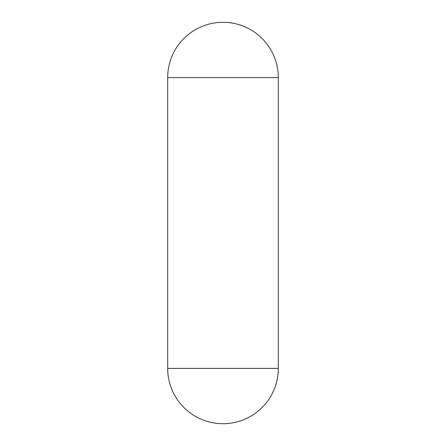 <?xml version="1.0" encoding="UTF-8"?>
<svg xmlns="http://www.w3.org/2000/svg" width="446" height="446" viewBox="0 0 446 446"><rect width="100%" height="100%" fill="white"/><g stroke="black" fill="none" stroke-linecap="round" stroke-linejoin="round"><path stroke-width="0.67" d="M278.31 77.61L278.31 368.39A55.31 55.31 0 0 1 223 423.7A55.31 55.31 0 0 1 167.69 368.39A55.31 55.31 0 0 0 223 423.7A55.31 55.31 0 0 0 278.31 368.39L167.69 368.39L167.69 77.61A55.31 55.31 0 0 1 223 22.3A55.31 55.31 0 0 1 278.31 77.61A55.31 55.31 0 0 0 223 22.3A55.31 55.31 0 0 0 167.69 77.61L278.31 77.61"/></g></svg>
